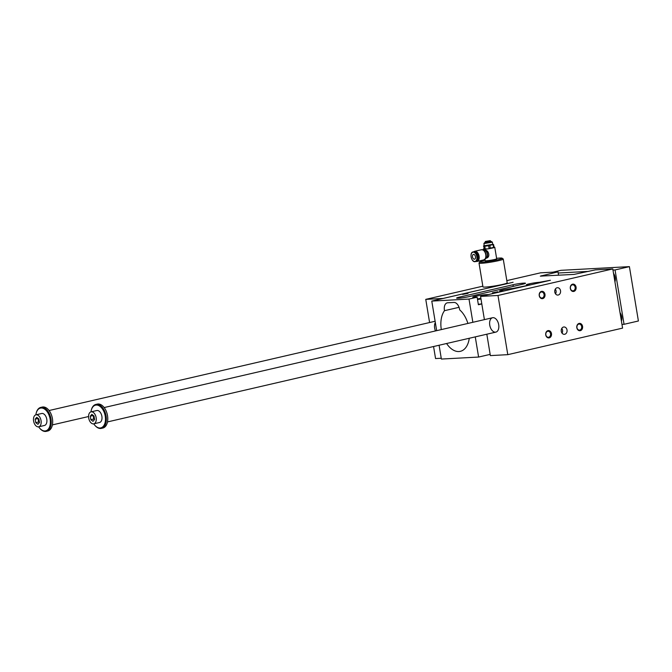 <?xml version="1.0" encoding="UTF-8"?>
<svg xmlns="http://www.w3.org/2000/svg" width="672" height="672" viewBox="0 0 672 672"><rect width="100%" height="100%" fill="white"/><g stroke="black" fill="none" stroke-linecap="round" stroke-linejoin="round"><path stroke-width="1.01" d="M482.84 286.171L425.762 299.368L443.184 298.427L513.097 282.274L431.777 301.081L436.674 330.666M472.853 322.3L469.006 299.074L477.137 297.192L474.314 297.343A7.375 0.613 170.6 0 1 472.777 297.217A7.375 0.613 170.6 0 1 477.641 295.823A7.375 0.613 170.6 0 1 485.789 294.689L488.62 294.546L503.924 290.993L501.094 291.152A7.375 0.613 170.6 0 1 499.565 291.026A7.375 0.613 170.6 0 1 504.428 289.632A7.375 0.613 170.6 0 1 512.576 288.498L530.712 284.819L527.881 284.953A7.375 0.613 170.6 0 1 526.352 284.827A7.375 0.613 170.6 0 1 531.216 283.433A7.375 0.613 170.6 0 1 539.364 282.299L550.402 280.266L480.564 296.411L497.986 295.47L612.788 268.926L595.367 269.867L573.997 274.411L540.322 276.125L557.987 271.883L558.541 275.243M485.218 248.892L487.183 248.884L484.201 249.043L483.68 245.902L484.445 248.934A5.342 0.445 -9.4 0 0 485.218 248.892L484.781 246.238A5.342 0.445 170.6 0 1 484.008 246.28M483.437 246.019L491.459 244.894L489.871 245.515A5.342 0.445 170.6 0 1 488.62 245.742L484.781 246.238M493.97 247.33L490.308 248.17A5.342 0.445 -9.4 0 1 489.056 248.388L493.576 247.414A5.342 0.445 -9.4 0 0 494.054 247.237L493.609 244.583A5.342 0.445 170.6 0 1 493.139 244.759L491.459 244.894L492.694 244.154M493.609 244.583L493.046 244.322M484.21 245.566L483.68 245.902M491.106 241.609L484.89 242.634M489.056 248.388L488.62 245.742M490.308 248.17L489.871 245.515M493.576 247.414L493.139 244.759M494.038 247.128A5.838 0.487 170.6 0 1 494.76 247.246L496.675 258.779A5.838 0.487 170.6 0 1 496.658 258.821A5.838 0.487 170.6 0 1 494.449 259.543A5.838 0.487 170.6 0 1 488.645 260.56A5.838 0.487 170.6 0 1 485.184 260.719A5.838 0.487 170.6 0 1 485.159 260.686L484.924 259.283M494.76 247.246A5.838 0.487 170.6 0 1 492.542 248.01A5.838 0.487 170.6 0 1 486.511 249.052A5.838 0.487 170.6 0 1 483.244 249.152A5.838 0.487 170.6 0 1 483.949 248.791M484.378 250.228C488.3 249.119 491.089 257.208 486.259 258.157M482.815 249.824L484.562 250.261A4.183 2.512 77 0 1 484.957 250.412A4.183 2.512 77 0 1 487.192 253.756A4.183 2.512 77 0 1 486.654 257.746A4.183 2.512 77 0 1 486.368 258.048L484.991 259.216M490.174 240.652L485.461 241.433L490.51 240.887L485.234 241.752L484.806 242.718L490.148 242.164L490.132 241.693M490.115 241.702L484.982 242.365M483.882 243.583L484.243 245.759L492.727 244.356L492.366 242.18L483.882 243.583L484.394 242.852M557.987 271.883L540.565 272.824L506.822 280.619M467.897 323.442A22.856 13.734 -103 0 0 459.673 309.859A7.375 4.435 -103 0 0 453.944 302.442L447.686 302.778A7.375 4.435 -103 0 0 447.224 302.845A7.375 4.435 -103 0 0 444.494 310.682A22.856 13.734 -103 0 0 441.311 329.599M458.9 298.175L458.153 298.217A7.375 0.613 170.6 0 1 456.624 298.091A7.375 0.613 170.6 0 1 459.43 297.125L512.996 284.743A7.375 0.613 170.6 0 1 523.211 283.172L523.95 283.13A7.375 0.613 170.6 0 1 525.487 283.256A7.375 0.613 170.6 0 1 522.682 284.214L469.106 296.604A7.375 0.613 170.6 0 1 458.9 298.175M439.093 345.24L441.378 359.058L478.607 357.05L490.157 354.379M446.586 343.51A22.856 13.734 -103 0 0 460.345 351.33A22.856 13.734 -103 0 0 469.266 338.26M444.494 310.682L458.842 307.364A22.856 13.734 -103 0 1 458.993 307.163M469.006 299.074L431.777 301.081M478.607 357.05L475.264 336.874M481.807 303.946L478.388 304.744L477.137 297.192M562.044 333.152A3.688 2.932 86.9 0 0 561.792 328.398M561.28 331.313A3.688 2.932 -93.1 0 1 563.951 326.97A3.688 2.932 -93.1 0 1 567.076 330.498A3.688 2.932 -93.1 0 1 564.354 334.328A3.688 2.932 -93.1 0 1 561.28 331.313M555.29 289.136A3.688 2.932 -93.1 0 1 555.551 293.891M554.786 292.06A3.688 2.932 86.9 0 0 557.852 295.075A3.688 2.932 86.9 0 0 560.582 291.236A3.688 2.932 86.9 0 0 557.458 287.717A3.688 2.932 86.9 0 0 554.786 292.06M578.802 324.106A3.024 2.402 86.9 0 0 576.946 327.625A3.024 2.402 86.9 0 0 579.457 330.095A3.024 2.402 86.9 0 0 581.692 326.953A3.024 2.402 86.9 0 0 579.13 324.064A3.024 2.402 86.9 0 0 578.802 324.106M576.828 327.718A3.688 2.932 -93.1 0 1 580.616 323.585A3.688 2.932 -93.1 0 1 581.65 329.86A3.688 2.932 -93.1 0 1 576.828 327.718M547.714 331.296A3.024 2.402 86.9 0 0 545.849 334.816A3.024 2.402 86.9 0 0 548.369 337.285A3.024 2.402 86.9 0 0 550.603 334.135A3.024 2.402 86.9 0 0 548.041 331.254A3.024 2.402 86.9 0 0 547.714 331.296M545.74 334.908A3.688 2.932 -93.1 0 1 549.52 330.775A3.688 2.932 -93.1 0 1 550.561 337.05A3.688 2.932 -93.1 0 1 545.74 334.908M573.292 290.791A3.024 2.402 -93.1 0 1 572.956 290.842A3.024 2.402 -93.1 0 1 570.444 288.364A3.024 2.402 -93.1 0 1 572.636 284.802A3.024 2.402 -93.1 0 1 575.173 287.482A3.024 2.402 -93.1 0 1 573.292 290.791M570.326 288.464A3.688 2.932 86.9 0 0 575.156 290.606A3.688 2.932 86.9 0 0 574.115 284.332A3.688 2.932 86.9 0 0 570.326 288.464M542.195 297.982A3.024 2.402 -93.1 0 1 541.867 298.032A3.024 2.402 -93.1 0 1 539.356 295.554A3.024 2.402 -93.1 0 1 541.54 291.992A3.024 2.402 -93.1 0 1 544.085 294.672A3.024 2.402 -93.1 0 1 542.195 297.982M539.238 295.655A3.688 2.932 86.9 0 0 544.06 297.797A3.688 2.932 86.9 0 0 543.026 291.522A3.688 2.932 86.9 0 0 539.238 295.655M458.699 306.44A7.375 4.435 -103 0 0 458.842 307.364M496.6 258.342A11.306 0.949 170.6 0 1 502.076 258.174L503.202 258.98A12.289 1.025 170.6 0 1 503.252 259.056L507.192 282.853A12.289 1.025 170.6 0 1 495.239 285.869A12.289 1.025 170.6 0 1 482.95 286.868L479.01 263.071A12.289 1.025 170.6 0 1 479.044 262.979L479.85 261.853A11.306 0.949 170.6 0 1 485.083 260.249M497.809 291.749L492.408 292.824L497.809 291.749M468.031 293.353L462.622 294.428L468.031 293.353M486.822 334.202L490.358 355.597L507.788 354.665L622.583 328.112L612.788 268.926M433.566 346.517L435.557 358.554L441.244 358.252M480.564 296.411L484.403 319.628M495.424 332.17A7.375 4.435 -103 0 0 495.886 332.111A7.375 4.435 -103 0 0 498.54 323.929A7.375 4.435 -103 0 0 492.559 317.738A7.375 4.435 -103 0 0 489.821 325.542A7.375 4.435 -103 0 0 495.424 332.17M497.986 295.47L507.788 354.665M435.481 330.943A7.375 4.435 77 0 1 435.33 322.51M425.762 299.368L429.593 322.535M478.321 304.315L481.79 303.845M480.959 298.813L479.254 299.057M479.212 298.805L480.908 298.502M480.992 299.015L477.523 299.485M477.439 298.99L480.875 298.309M503.252 259.056A12.289 1.025 170.6 0 1 495.146 261.383A12.289 1.025 170.6 0 1 481.564 263.273A12.289 1.025 170.6 0 1 479.01 263.071M496.658 258.821L496.356 259.241A5.468 0.454 170.6 0 1 494.29 259.913A5.468 0.454 170.6 0 1 488.846 260.87A5.468 0.454 170.6 0 1 485.604 261.022L485.184 260.719M502.076 258.174A11.306 0.949 170.6 0 1 495.104 260.308A11.306 0.949 170.6 0 1 482.168 262.13A11.306 0.949 170.6 0 1 479.85 261.853M473.878 251.731A5.225 3.142 77 0 1 474.751 251.278A5.225 3.142 77 0 1 478.985 255.654A5.225 3.142 77 0 1 477.103 261.45A5.225 3.142 77 0 1 476.12 261.425M482.21 249.724A5.116 3.074 77 0 1 482.681 249.791A5.116 3.074 77 0 1 483.16 249.967A5.116 3.074 77 0 1 485.89 254.058A5.116 3.074 77 0 1 485.234 258.938A5.116 3.074 77 0 1 484.882 259.308A5.116 3.074 77 0 1 484.487 259.568M474.39 259.224A2.461 1.478 77 0 1 472.525 257.015A2.461 1.478 77 0 1 473.441 254.419A2.461 1.478 77 0 1 475.432 256.477A2.461 1.478 77 0 1 474.541 259.207A2.461 1.478 77 0 1 474.39 259.224M471.232 254.167A4.973 2.99 77 0 1 473.063 251.916L473.92 251.723A4.973 2.99 77 0 1 476.49 252.865A4.973 2.99 77 0 1 478.052 256.41A4.973 2.99 77 0 1 477.968 259.258A4.973 2.99 77 0 1 476.162 261.416L475.306 261.618A4.973 2.99 77 0 1 472.668 260.4M476.557 252.941A4.729 2.839 77 0 1 476.616 253.008A4.729 2.839 77 0 1 478.103 256.368A4.729 2.839 77 0 1 478.019 259.081A4.729 2.839 77 0 1 477.994 259.165M38.707 426.804L44.444 425.477A6.14 3.696 -103 0 0 46.662 418.656A6.14 3.696 -103 0 0 41.681 413.498L35.935 414.826A6.14 3.696 77 0 1 40.925 419.983A6.14 3.696 77 0 1 38.707 426.804A6.14 3.696 77 0 1 33.6 421.016A6.14 3.696 77 0 1 35.935 414.826M38.632 426.812A11.676 7.014 -103 0 0 39.656 428.173A11.676 7.014 -103 0 0 49.686 426.611A11.676 7.014 -103 0 0 45.889 410.18A11.676 7.014 -103 0 0 36.187 413.179A11.676 7.014 -103 0 0 35.868 414.851M553.031 272.143L560.902 270.329L629.404 266.633L615.048 269.951L624.053 324.307L621.97 324.416M629.404 266.633L638.4 320.989L624.053 324.307M35.75 422.663L35.171 419.168L36.742 417.329L38.892 418.975L39.472 422.461L37.901 424.301L35.75 422.663L38.623 421.999L39.379 422.57M35.171 419.168L38.044 418.505L38.623 421.999M88.696 418.043A6.14 3.696 77 0 1 91.039 411.86A6.14 3.696 77 0 1 96.02 417.01A6.14 3.696 77 0 1 93.803 423.83A6.14 3.696 77 0 1 88.696 418.043M93.803 423.83L99.548 422.503A6.14 3.696 -103 0 0 101.758 415.682A6.14 3.696 -103 0 0 96.776 410.533L91.039 411.86M93.736 423.847A11.676 7.014 -103 0 0 94.752 425.2A11.676 7.014 -103 0 0 104.79 423.637A11.676 7.014 -103 0 0 100.985 407.207A11.676 7.014 -103 0 0 91.291 410.214A11.676 7.014 -103 0 0 90.964 411.877M94.903 425.368A12.289 7.384 -103 0 0 95.054 425.544A12.289 7.384 -103 0 0 101.405 428.375A12.289 7.384 -103 0 0 105.974 415.372A12.289 7.384 -103 0 0 96.642 404.326A12.289 7.384 -103 0 0 95.869 404.435A12.289 7.384 -103 0 0 91.4 409.769A12.289 7.384 -103 0 0 91.35 409.996M92.996 421.327L90.846 419.689L90.275 416.203L91.846 414.355L93.996 416.002L94.576 419.488L92.996 421.327M101.405 428.375L102.841 428.047A12.289 7.384 -103 0 0 107.268 414.414A12.289 7.384 -103 0 0 97.306 404.107L95.869 404.435M39.799 428.341A12.289 7.384 -103 0 0 39.95 428.518A12.289 7.384 -103 0 0 46.309 431.348L47.746 431.012A12.289 7.384 -103 0 0 52.307 418.009A12.289 7.384 -103 0 0 42.974 406.963A12.289 7.384 -103 0 0 42.21 407.072L40.774 407.408A12.289 7.384 -103 0 0 36.305 412.742A12.289 7.384 -103 0 0 36.246 412.969M46.309 431.348A12.289 7.384 -103 0 0 50.87 418.345A12.289 7.384 -103 0 0 41.538 407.299A12.289 7.384 -103 0 0 40.774 407.408M93.24 415.422L93.719 419.026L94.475 419.605M90.275 416.203L93.139 415.54M90.846 419.689L93.719 419.026M558.172 273.017L588.882 271.362M612.973 270.068L615.048 269.951M621.432 321.14A6.754 4.066 -103 0 0 620.012 312.598M613.519 273.344A6.754 4.066 77 0 1 614.93 281.887M614.67 280.3A6.754 4.066 -103 0 0 615.166 281.022M615.132 277.25A4.057 2.436 77 0 1 614.947 276.486M621.667 320.284A6.754 4.066 77 0 1 621.172 319.553M621.449 315.739A4.057 2.436 -103 0 0 621.625 316.512M541.724 275.638L541.808 276.142M484.487 250.244A4.074 2.444 77 0 1 487.444 253.697A4.074 2.444 77 0 1 486.301 258.098M523.95 283.13L524.076 283.861M523.211 283.172L523.354 284.054M512.996 284.743L513.274 286.39M459.43 297.125L459.589 298.124M539.364 282.299L539.448 282.794M512.576 288.498L512.66 288.994M485.789 294.689L485.873 295.184M483.16 249.967L481.404 249.74A5.225 3.142 77 0 1 485.638 254.117A5.225 3.142 77 0 1 483.756 259.913L477.103 261.45M476.86 256.654A4.729 2.839 77 0 1 473.222 260.912A4.729 2.839 77 0 1 471.895 252.865A4.729 2.839 77 0 1 476.86 256.654M477.204 256.603A4.973 2.99 77 0 1 475.306 261.618C471.492 262.836 469.098 252.504 473.063 251.916A4.973 2.99 77 0 1 477.204 256.603M483.378 249.967L483.244 249.152M490.51 240.887L490.93 241.374M491.644 241.651L492.349 242.155M485.234 258.938L483.756 259.913M481.404 249.74L474.751 251.278M91.291 410.214L91.4 409.769M36.187 413.179L36.305 412.742M492.559 317.738L104.168 407.56M495.886 332.111L107.495 421.924M435.12 321.258L49.073 410.533M88.57 416.531L52.391 424.897"/></g></svg>
